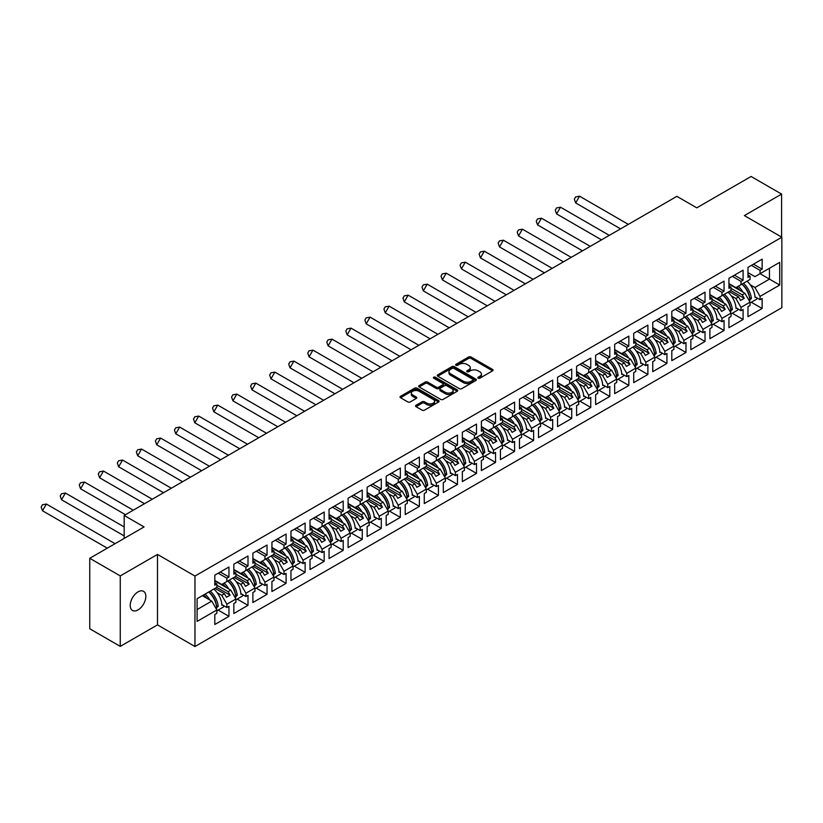 <?xml version="1.0" encoding="UTF-8"?>
<svg xmlns="http://www.w3.org/2000/svg" width="823" height="823" viewBox="0 0 823 823"><rect width="100%" height="100%" fill="white"/><g stroke="black" fill="none" stroke-linecap="round" stroke-linejoin="round"><path stroke-width="1.23" d="M478.184 378.189A1.183 0.689 0 0 0 479.86 378.189L492.596 370.834A1.697 0.977 0 0 0 493.09 370.144A1.697 0.977 0 0 0 492.596 369.455L471.034 356.997A1.697 0.977 0 0 0 468.637 356.997L455.901 364.352A1.183 0.689 0 0 0 457.578 365.319L459.224 364.373A5.422 3.127 0 0 1 466.898 364.373L468.688 365.402A5.422 3.127 0 0 1 470.283 367.624A5.422 3.127 0 0 1 468.688 369.836L467.042 370.782A1.183 0.689 0 0 0 468.719 371.749L470.365 370.803A5.422 3.127 0 0 1 478.04 370.803L479.84 371.842A5.422 3.127 0 0 1 481.424 374.054A5.422 3.127 0 0 1 479.84 376.265L478.184 377.222A1.183 0.689 0 0 0 478.184 378.189L478.184 377.222M138.017 609.915A11.049 6.378 120 0 0 145.239 600.183A11.049 6.378 120 0 0 143.541 591.326A11.049 6.378 120 0 0 138.017 591.881A11.049 6.378 120 0 0 130.806 601.613A11.049 6.378 120 0 0 132.493 610.46A11.049 6.378 120 0 0 138.017 609.915M781.603 237.075L781.603 194.094L751.09 176.472L696.772 207.828L676.876 196.347L124.17 515.445L124.17 538.417M120.261 646.384L157.491 624.894L157.491 554.424L120.261 575.915L120.261 646.384L89.748 628.772L89.748 558.292L144.066 526.936L124.17 515.445M120.261 575.915L89.748 558.292M416.037 405.286A1.697 0.977 0 0 0 415.543 405.976A1.697 0.977 0 0 0 416.037 406.665L422.086 410.163A1.697 0.977 0 0 0 424.483 410.163L438.618 401.994A1.697 0.977 0 0 0 439.112 401.305A1.697 0.977 0 0 0 438.618 400.616L417.055 388.168A1.697 0.977 0 0 0 414.658 388.168L400.523 396.326A1.697 0.977 0 0 0 400.019 397.015A1.697 0.977 0 0 0 400.523 397.715L407.827 401.933A1.697 0.977 0 0 0 410.224 401.933L416.273 398.435A1.697 0.977 0 0 0 416.767 397.746A1.697 0.977 0 0 0 416.273 397.056L412.652 394.958A4.537 2.613 0 0 1 411.325 393.106A4.537 2.613 0 0 1 414.123 390.688A4.537 2.613 0 0 1 419.061 391.264L433.258 399.453A4.537 2.613 0 0 1 434.585 401.305A4.537 2.613 0 0 1 431.787 403.723A4.537 2.613 0 0 1 426.849 403.157L424.483 401.789A1.697 0.977 0 0 0 422.086 401.789L416.037 405.286L416.037 406.665M157.491 554.424L194.969 576.059L781.85 237.219L781.85 307.689L194.969 646.528L194.969 576.059M781.603 194.094L744.373 215.585L781.85 237.219M459.347 388.651A1.697 0.977 0 0 0 461.744 388.651L475.879 380.483A1.697 0.977 0 0 0 476.373 379.794A1.697 0.977 0 0 0 475.879 379.105L454.317 366.647A1.697 0.977 0 0 0 451.92 366.647L437.785 374.815A1.697 0.977 0 0 0 437.28 375.504A1.697 0.977 0 0 0 437.785 376.193L459.347 388.651M434.122 378.446A1.183 0.689 0 0 1 435.326 378.611L457.228 391.254L443.113 399.402A1.697 0.977 0 0 1 440.716 399.402L419.154 386.954L425.203 383.487L425.203 382.078L419.154 385.576A1.697 0.977 0 0 0 418.65 386.265A1.697 0.977 0 0 0 419.154 386.954L419.154 385.576M425.203 383.487A1.697 0.977 0 0 1 427.6 383.487L427.6 382.078A1.697 0.977 0 0 0 425.203 382.078M427.6 382.078L436.344 387.129A1.697 0.977 0 0 0 438.741 387.129L442.753 384.814A1.697 0.977 0 0 0 443.247 384.115A1.697 0.977 0 0 0 442.753 383.425L433.649 378.169A1.183 0.689 0 0 1 435.326 377.201L457.249 389.855A1.697 0.977 0 0 1 457.742 390.555A1.697 0.977 0 0 1 457.249 391.244L457.249 389.855M228.105 580.812L230.121 579.649M216.871 585.184L228.105 591.665L230.79 590.112L214.803 580.884M247.147 569.814L249.163 568.652M235.913 574.187L247.147 580.668L249.832 579.125L233.845 569.886M266.189 558.827L268.205 557.665M254.955 563.189L266.189 569.681L268.874 568.127L252.887 558.899M285.231 547.83L287.248 546.667M273.997 552.202L285.231 558.683L287.916 557.13L271.929 547.902M304.273 536.833L306.29 535.67M293.039 541.205L304.273 547.686L306.958 546.143L290.972 536.905M323.316 525.846L325.332 524.683M312.082 530.207L323.316 536.699L326.001 535.145L310.014 525.918M342.358 514.848L344.374 513.686M331.124 519.22L342.358 525.702L345.043 524.148L329.056 514.92M361.4 503.851L363.416 502.688M350.166 508.223L361.4 514.704L364.085 513.161L348.098 503.923M380.442 492.864L382.458 491.701M369.208 497.226L380.442 503.717L383.127 502.164L367.14 492.936M399.484 481.866L401.501 480.704M388.25 486.239L399.484 492.72L402.169 491.166L386.182 481.939M418.526 470.869L420.543 469.707M407.292 475.241L418.526 481.722L421.211 480.179L405.225 470.941M437.569 459.882L439.585 458.72M426.335 464.254L437.569 470.735L440.254 469.182L424.267 459.954M456.611 448.885L458.627 447.722M445.377 453.257L456.611 459.738L459.296 458.185L443.309 448.957M475.653 437.887L477.669 436.725M464.419 442.26L475.653 448.741L478.338 447.198L462.351 437.959M494.695 426.9L496.711 425.738M483.461 431.273L494.695 437.754L497.38 436.2L481.393 426.972M513.737 415.903L515.754 414.741M502.503 420.275L513.737 426.756L516.422 425.203L500.435 415.975M532.779 404.906L534.796 403.743M521.545 409.278L532.779 415.759L535.464 414.216L519.478 404.978M551.822 393.919L553.838 392.756M540.588 398.291L551.822 404.772L554.507 403.219L538.509 393.991M570.864 382.921L572.88 381.759M559.63 387.294L570.864 393.775L573.549 392.221L557.552 382.993M589.906 371.934L591.922 370.762M578.672 376.296L589.906 382.777L592.591 381.234L576.594 371.996M608.948 360.937L610.964 359.774M597.714 365.309L608.948 371.79L611.633 370.237L595.636 361.009M627.99 349.94L630.006 348.777M616.756 354.312L627.99 360.793L630.675 359.24L614.678 350.012M647.032 338.953L649.049 337.78M635.798 343.314L647.032 349.806L649.717 348.252L633.72 339.014M666.074 327.955L668.091 326.793M654.841 332.327L666.074 338.809L668.76 337.255L652.762 328.027M685.117 316.958L687.133 315.795M673.883 321.33L685.117 327.811L687.802 326.258L671.805 317.03M704.159 305.971L706.175 304.808M692.925 310.333L704.159 316.824L706.844 315.271L690.847 306.033M723.201 294.973L725.207 293.811M711.967 299.346L723.201 305.827L725.886 304.273L709.889 295.046M742.243 283.976L744.249 282.814M731.009 288.348L742.243 294.829L744.928 293.276L728.931 284.048M725.886 304.273L731.009 313.151L721.977 318.367L716.854 309.489L719.539 307.936L710.136 302.514M713.232 324.241L724.055 330.496L724.055 320.486L721.977 321.68L721.977 318.367M724.055 330.496L709.889 338.665L709.889 328.655L711.967 327.461L711.967 324.149L702.935 329.365L697.811 320.486L700.496 318.933L691.094 313.512M694.19 335.239L705.013 341.483L705.013 331.474L702.935 332.677L702.935 329.365M705.013 341.483L690.847 349.662L690.847 339.652L692.925 338.459L692.925 335.146L683.892 340.362L678.769 331.474L681.454 329.93L672.052 324.499M675.148 346.236L685.971 352.481L685.971 342.471L683.892 343.675L683.892 340.362M685.971 352.481L671.805 360.649L671.805 350.649L673.883 349.446L673.883 346.133L664.85 351.349L659.727 342.471L662.412 340.917L653.009 335.496M656.106 357.223L666.928 363.478L666.928 353.468L664.85 354.662L664.85 351.349M666.928 363.478L652.762 371.646L652.762 361.636L654.841 360.443L654.841 357.131L645.808 362.346L640.685 353.468L643.37 351.915L633.967 346.493M637.064 368.22L647.886 374.465L647.886 364.455L645.808 365.659L645.808 362.346M647.886 374.465L633.72 382.644L633.72 372.634L635.798 371.44L635.798 368.128L626.766 373.344L621.643 364.455L624.328 362.912L614.925 357.48M618.022 379.218L628.844 385.462L628.844 375.453L626.766 376.656L626.766 373.344M628.844 385.462L614.678 393.631L614.678 383.631L616.756 382.428L616.756 379.115L607.724 384.331L602.601 375.453L605.286 373.899L595.883 368.478M598.979 390.205L609.802 396.449L609.802 386.45L607.724 387.643L607.724 384.331M609.802 396.449L595.636 404.628L595.636 394.618L597.714 393.425L597.714 390.112L588.682 395.328L583.558 386.45L586.243 384.897L576.841 379.465M579.937 401.202L590.76 407.447L590.76 397.437L588.682 398.641L588.682 395.328M590.76 407.447L576.594 415.625L576.594 405.616L578.672 404.422L578.672 401.11L569.639 406.325L564.516 397.437L567.201 395.894L557.799 390.462M560.895 412.2L571.718 418.444L571.718 408.434L569.639 409.628L569.639 406.325M571.718 418.444L557.552 426.612L557.552 416.613L559.63 415.409L559.63 412.097L550.597 417.312L545.474 408.434L548.159 406.881L538.756 401.459M541.853 423.187L552.675 429.431L552.675 419.432L550.597 420.625L550.597 417.312M552.675 429.431L538.509 437.61L538.509 427.6L540.588 426.407L540.588 423.094L531.555 428.31L526.432 419.432L529.117 417.878L519.714 412.446M522.811 434.184L533.633 440.428L533.633 430.419L531.555 431.622L531.555 428.31M533.633 440.428L519.478 448.607L519.478 438.597L521.545 437.404L521.545 434.091L512.513 439.297L507.39 430.419L510.075 428.876L500.672 423.444M503.769 445.181L514.591 451.426L514.591 441.416L512.513 442.609L512.513 439.297M514.591 451.426L500.435 459.594L500.435 449.595L502.503 448.391L502.503 445.078L493.471 450.294L488.348 441.416L491.033 439.863L481.63 434.441M484.726 456.168L495.549 462.413L495.549 452.413L493.471 453.607L493.471 450.294M495.549 462.413L481.393 470.591L481.393 460.582L483.461 459.388L483.461 456.076L474.429 461.291L469.305 452.413L471.991 450.86L462.588 445.428M465.684 467.166L476.507 473.41L476.507 463.4L474.429 464.604L474.429 461.291M476.507 473.41L462.351 481.589L462.351 471.579L464.419 470.386L464.419 467.073L455.386 472.279L450.263 463.4L452.948 461.857L443.546 456.426M446.642 478.163L457.465 484.408L457.465 474.398L455.386 475.591L455.386 472.279M457.465 484.408L443.309 492.576L443.309 482.576L445.377 481.373L445.377 478.06L436.344 483.276L431.221 474.398L433.906 472.844L424.503 467.423M427.6 489.15L438.422 495.395L438.422 485.395L436.344 486.588L436.344 483.276M438.422 495.395L424.267 503.573L424.267 493.563L426.335 492.37L426.335 489.057L417.302 494.273L412.179 485.395L414.864 483.842L405.461 478.41M408.558 500.147L419.38 506.392L419.38 496.382L417.302 497.586L417.302 494.273M419.38 506.392L405.225 514.57L405.225 504.561L407.292 503.357L407.292 500.055L398.26 505.26L393.137 496.382L395.822 494.839L386.419 489.407M389.516 511.145L400.338 517.389L400.338 507.38L398.26 508.573L398.26 505.26M400.338 517.389L386.182 525.558L386.182 515.558L388.25 514.354L388.25 511.042L379.218 516.258L374.095 507.38L376.78 505.826L367.377 500.405M370.473 522.132L381.296 528.376L381.296 518.377L379.218 519.57L379.218 516.258M381.296 528.376L367.14 536.555L367.14 526.545L369.208 525.352L369.208 522.039L360.176 527.255L355.052 518.377L357.738 516.823L348.335 511.392M351.431 533.129L362.254 539.374L362.254 529.364L360.176 530.568L360.176 527.255M362.254 539.374L348.098 547.552L348.098 537.542L350.166 536.339L350.166 533.026L341.134 538.242L336.01 529.364L338.695 527.821L329.293 522.389M332.389 544.116L343.212 550.371L343.212 540.361L341.134 541.555L341.134 538.242M343.212 550.371L329.056 558.539L329.056 548.54L331.124 547.336L331.124 544.024L322.091 549.239L316.968 540.361L319.653 538.808L310.25 533.386M313.347 555.114L324.169 561.358L324.169 551.359L322.091 552.552L322.091 549.239M324.169 561.358L310.014 569.537L310.014 559.527L312.082 558.333L312.082 555.021L303.049 560.237L297.926 551.359L300.611 549.805L291.208 544.373M294.305 566.111L305.127 572.355L305.127 562.346L303.049 563.549L303.049 560.237M305.127 572.355L290.972 580.534L290.972 570.524L293.039 569.321L293.039 566.008L284.007 571.224L278.884 562.346L281.569 560.802L272.166 555.371M275.263 577.098L286.085 583.353L286.085 573.343L284.007 574.536L284.007 571.224M286.085 583.353L271.929 591.521L271.929 581.522L273.997 580.318L273.997 577.005L264.965 582.221L259.842 573.343L262.527 571.79L253.124 566.368M256.22 588.095L267.043 594.34L267.043 584.34L264.965 585.534L264.965 582.221M267.043 594.34L252.887 602.518L252.887 592.509L254.955 591.315L254.955 588.003L245.923 593.218L240.8 584.34L243.485 582.787L234.082 577.355M237.178 599.093L248.001 605.337L248.001 595.327L245.923 596.531L245.923 593.218M248.001 605.337L233.845 613.516L233.845 603.506L235.913 602.302L235.913 598.99L226.881 604.205L221.757 595.327L224.442 593.784L215.04 588.352M218.136 610.08L228.959 616.334L228.959 606.325L226.881 607.518L226.881 604.205M228.959 616.334L214.803 624.503L214.803 614.503L216.871 613.3L216.871 609.987L197.098 621.406L197.098 598.712L216.871 587.293L216.871 583.98L214.803 585.184L214.803 575.174L228.959 566.996L228.959 577.005L226.881 578.209L226.881 581.522L235.913 576.306L235.913 572.993L233.845 574.187L233.845 564.177L248.001 556.009L248.001 566.008L245.923 567.212L245.923 570.524L254.955 565.308L254.955 561.996L252.887 563.189L252.887 553.19L267.043 545.011L267.043 555.021L264.965 556.214L264.965 559.527L273.997 554.311L273.997 550.999L271.929 552.202L271.929 542.192L286.085 534.014L286.085 544.024L284.007 545.227L284.007 548.54L293.039 543.324L293.039 540.011L290.972 541.205L290.972 531.195L305.127 523.027L305.127 533.026L303.049 534.23L303.049 537.542L312.082 532.327L312.082 529.014L310.014 530.207L310.014 520.208L324.169 512.029L324.169 522.039L322.091 523.233L322.091 526.545L331.124 521.329L331.124 518.017L329.056 519.22L329.056 509.211L343.212 501.032L343.212 511.042L341.134 512.245L341.134 515.558L350.166 510.342L350.166 507.03L348.098 508.223L348.098 498.213L362.254 490.045L362.254 500.045L360.176 501.248L360.176 504.561L369.208 499.345L369.208 496.032L367.14 497.226L367.14 487.226L381.296 479.048L381.296 489.057L379.218 490.251L379.218 493.563L388.25 488.348L388.25 485.035L386.182 486.239L386.182 476.229L400.338 468.05L400.338 478.06L398.26 479.264L398.26 482.576L407.292 477.361L407.292 474.048L405.225 475.241L405.225 465.232L419.38 457.063L419.38 467.073L417.302 468.266L417.302 471.579L426.335 466.363L426.335 463.051L424.267 464.244L424.267 454.245L438.422 446.066L438.422 456.076L436.344 457.269L436.344 460.582L445.377 455.366L445.377 452.053L443.309 453.257L443.309 443.247L457.465 435.069L457.465 445.078L455.386 446.282L455.386 449.595L464.419 444.379L464.419 441.066L462.351 442.26L462.351 432.25L476.507 424.082L476.507 434.091L474.429 435.285L474.429 438.597L483.461 433.382L483.461 430.069L481.393 431.273L481.393 421.263L495.549 413.084L495.549 423.094L493.471 424.287L493.471 427.6L502.503 422.384L502.503 419.072L500.435 420.275L500.435 410.266L514.591 402.087L514.591 412.097L512.513 413.3L512.513 416.613L521.545 411.397L521.545 408.085L519.478 409.278L519.478 399.268L533.633 391.1L533.633 401.11L531.555 402.303L531.555 405.616L540.588 400.4L540.588 397.087L538.509 398.291L538.509 388.281L552.675 380.103L552.675 390.112L550.597 391.306L550.597 394.618L559.63 389.402L559.63 386.09L557.552 387.294L557.552 377.284L571.718 369.105L571.718 379.115L569.639 380.319L569.639 383.631L578.672 378.415L578.672 375.103L576.594 376.296L576.594 366.286L590.76 358.118L590.76 368.128L588.682 369.321L588.682 372.634L597.714 367.418L597.714 364.105L595.636 365.309L595.636 355.299L609.802 347.121L609.802 357.131L607.724 358.324L607.724 361.636L616.756 356.421L616.756 353.108L614.678 354.312L614.678 344.302L628.844 336.123L628.844 346.133L626.766 347.337L626.766 350.649L635.798 345.434L635.798 342.121L633.72 343.314L633.72 333.305L647.886 325.136L647.886 335.146L645.808 336.34L645.808 339.652L654.841 334.436L654.841 331.124L652.762 332.327L652.762 322.318L666.928 314.139L666.928 324.149L664.85 325.342L664.85 328.655L673.883 323.439L673.883 320.126L671.805 321.33L671.805 311.32L685.971 303.152L685.971 313.151L683.892 314.355L683.892 317.668L692.925 312.452L692.925 309.139L690.847 310.333L690.847 300.323L705.013 292.155L705.013 302.164L702.935 303.358L702.935 306.67L711.967 301.455L711.967 298.142L709.889 299.346L709.889 289.336L724.055 281.157L724.055 291.167L721.977 292.36L721.977 295.673L731.009 290.457L731.009 287.145L728.931 288.348L728.931 278.339L743.097 270.17L743.097 280.17L741.019 281.373L741.019 284.686L750.051 279.47L750.051 276.158L747.973 277.351L747.973 267.352L762.139 259.173L762.139 269.183L760.061 270.376L760.061 273.689L779.71 262.342L779.71 285.036L760.061 296.383L754.938 287.505L769.464 279.12L769.464 268.267L779.71 262.342M751.317 302.257L762.139 308.502L762.139 298.492L760.061 299.695L760.061 296.383M762.139 308.502L747.973 316.68L747.973 306.67L750.051 305.477L750.051 302.164L741.019 307.38L735.896 298.492L738.581 296.949L729.178 291.517M732.275 313.254L743.097 319.499L743.097 309.489L741.019 310.693L741.019 307.38M743.097 319.499L728.931 327.677L728.931 317.668L731.009 316.464L731.009 313.151M226.881 581.522L221.757 584.474L214.803 580.462M217.138 592.663L221.757 595.327M224.442 593.784L226.459 597.272L230.121 595.152L228.105 591.665M230.79 590.112L235.913 598.99M245.923 570.524L240.8 573.487L233.845 569.465M236.18 581.676L240.8 584.34M243.485 582.787L245.501 586.274L249.163 584.155L247.147 580.668M249.832 579.125L254.955 588.003M264.965 559.527L259.842 562.49L252.887 558.467M255.223 570.678L259.842 573.343M262.527 571.79L264.543 575.277L268.205 573.168L266.189 569.681M268.874 568.127L273.997 577.005M284.007 548.54L278.884 551.492L271.929 547.48M274.265 559.681L278.884 562.346M281.569 560.802L283.585 564.29L287.248 562.171L285.231 558.683M287.916 557.13L293.039 566.008M303.049 537.542L297.926 540.505L290.972 536.483M293.307 548.694L297.926 551.359M300.611 549.805L302.627 553.293L306.29 551.173L304.273 547.686M306.958 546.143L312.082 555.021M322.091 526.545L316.968 529.508L310.014 525.486M312.349 537.697L316.968 540.361M319.653 538.808L321.67 542.295L325.332 540.186L323.316 536.699M326.001 535.145L331.124 544.024M341.134 515.558L336.01 518.511L329.056 514.498M331.391 526.699L336.01 529.364M338.695 527.821L340.712 531.308L344.374 529.189L342.358 525.702M345.043 524.148L350.166 533.026M360.176 504.561L355.052 507.524L348.098 503.501M350.433 515.712L355.052 518.377M357.738 516.823L359.754 520.311L363.416 518.192L361.4 514.704M364.085 513.161L369.208 522.039M379.218 493.563L374.095 496.526L367.14 492.514M369.476 504.715L374.095 507.38M376.78 505.826L378.796 509.314L382.458 507.205L380.442 503.717M383.127 502.164L388.25 511.042M398.26 482.576L393.137 485.529L386.182 481.517M388.518 493.718L393.137 496.382M395.822 494.839L397.838 498.327L401.501 496.207L399.484 492.72M402.169 491.166L407.292 500.055M417.302 471.579L412.179 474.542L405.225 470.519M407.56 482.731L412.179 485.395M414.864 483.842L416.88 487.329L420.543 485.22L418.526 481.722M421.211 480.179L426.335 489.057M436.344 460.582L431.221 463.544L424.267 459.532M426.602 471.733L431.221 474.398M433.906 472.844L435.923 476.332L439.585 474.223L437.569 470.735M440.254 469.182L445.377 478.06M455.386 449.595L450.263 452.547L443.309 448.535M445.644 460.736L450.263 463.4M452.948 461.857L454.965 465.345L458.627 463.226L456.611 459.738M459.296 458.185L464.419 467.073M474.429 438.597L469.305 441.56L462.351 437.538M464.686 449.749L469.305 452.413M471.991 450.86L474.007 454.347L477.669 452.239L475.653 448.741M478.338 447.198L483.461 456.076M493.471 427.6L488.348 430.563L481.393 426.551M483.729 438.752L488.348 441.416M491.033 439.863L493.049 443.35L496.711 441.241L494.695 437.754M497.38 436.2L502.503 445.078M512.513 416.613L507.39 419.565L500.435 415.553M502.771 427.754L507.39 430.419M510.075 428.876L512.091 432.363L515.754 430.244L513.737 426.756M516.422 425.203L521.545 434.091M531.555 405.616L526.432 408.578L519.478 404.556M521.813 416.767L526.432 419.432M529.117 417.878L531.133 421.366L534.796 419.257L532.779 415.759M535.464 414.216L540.588 423.094M550.597 394.618L545.474 397.581L538.509 393.569M540.855 405.77L545.474 408.434M548.159 406.881L550.175 410.368L553.838 408.259L551.822 404.772M554.507 403.219L559.63 412.097M569.639 383.631L564.516 386.584L557.552 382.572M559.897 394.773L564.516 397.437M567.201 395.894L569.218 399.381L572.88 397.262L570.864 393.775M573.549 392.221L578.672 401.11M588.682 372.634L583.558 375.597L576.594 371.574M578.939 383.785L583.558 386.45M586.243 384.897L588.26 388.384L591.922 386.275L589.906 382.777M592.591 381.234L597.714 390.112M607.724 361.636L602.601 364.599L595.636 360.587M597.982 372.788L602.601 375.453M605.286 373.899L607.302 377.387L610.964 375.278L608.948 371.79M611.633 370.237L616.756 379.115M626.766 350.649L621.643 353.602L614.678 349.59M617.024 361.791L621.643 364.455M624.328 362.912L626.344 366.4L630.006 364.28L627.99 360.793M630.675 359.24L635.798 368.128M645.808 339.652L640.685 342.615L633.72 338.592M636.066 350.804L640.685 353.468M643.37 351.915L645.386 355.402L649.049 353.293L647.032 349.806M649.717 348.252L654.841 357.131M664.85 328.655L659.727 331.618L652.762 327.605M655.108 339.806L659.727 342.471M662.412 340.917L664.428 344.405L668.091 342.296L666.074 338.809M668.76 337.255L673.883 346.133M683.892 317.668L678.769 320.62L671.805 316.608M674.15 328.809L678.769 331.474M681.454 329.93L683.471 333.418L687.133 331.299L685.117 327.811M687.802 326.258L692.925 335.146M702.935 306.67L697.811 309.633L690.847 305.611M693.192 317.822L697.811 320.486M700.496 318.933L702.513 322.421L706.175 320.312L704.159 316.824M706.844 315.271L711.967 324.149M721.977 295.673L716.854 298.636L709.889 294.624M712.234 306.825L716.854 309.489M719.539 307.936L721.555 311.423L725.207 309.314L723.201 305.827M741.019 284.686L735.896 287.639L728.931 283.626M731.277 295.827L735.896 298.492M738.581 296.949L740.597 300.436L744.249 298.317L742.243 294.829M744.928 293.276L750.051 302.164M779.71 285.036L760.061 273.689L754.938 276.651L747.973 272.629M750.319 284.84L754.938 287.505M157.491 624.894L194.969 646.528M197.098 609.565L211.748 601.109L202.345 595.677M211.748 601.109L216.871 609.987M747.973 274.954L750.051 276.158M753.467 264.173L762.139 269.183M751.399 265.376L760.061 270.376M755.01 296.784L760.061 299.695M728.931 285.951L731.009 287.145M734.425 275.17L743.097 280.17M732.357 276.363L741.019 281.373M735.968 307.771L741.019 310.693M214.803 582.787L216.871 583.98M220.297 572.006L228.959 577.005M218.218 573.199L226.881 578.209M221.84 604.607L226.881 607.518M233.845 571.79L235.913 572.993M239.339 561.008L248.001 566.008M237.261 562.212L245.923 567.212M240.882 593.609L245.923 596.531M252.887 560.802L254.955 561.996M258.381 550.011L267.043 555.021M256.303 551.215L264.965 556.214M259.924 582.622L264.965 585.534M271.929 549.805L273.997 550.999M277.423 539.024L286.085 544.024M275.345 540.217L284.007 545.227M278.966 571.625L284.007 574.536M290.972 538.808L293.039 540.011M296.465 528.027L305.127 533.026M294.387 529.23L303.049 534.23M298.008 560.628L303.049 563.549M310.014 527.821L312.082 529.014M315.507 517.029L324.169 522.039M313.429 518.233L322.091 523.233M317.05 549.641L322.091 552.552M329.056 516.823L331.124 518.017M334.55 506.042L343.212 511.042M332.471 507.235L341.134 512.245M336.093 538.643L341.134 541.555M348.098 505.826L350.166 507.03M353.592 495.045L362.254 500.045M351.514 496.248L360.176 501.248M355.135 527.646L360.176 530.568M367.14 494.839L369.208 496.032M372.634 484.047L381.296 489.057M370.556 485.251L379.218 490.251M374.177 516.659L379.218 519.57M386.182 483.842L388.25 485.035M391.676 473.06L400.338 478.06M389.598 474.254L398.26 479.264M393.209 505.661L398.26 508.573M405.225 472.844L407.292 474.048M410.708 462.063L419.38 467.073M408.64 463.267L417.302 468.266M412.251 494.664L417.302 497.586M424.267 461.857L426.335 463.051M429.75 451.066L438.422 456.076M427.682 452.269L436.344 457.269M431.293 483.677L436.344 486.588M443.309 450.86L445.377 452.053M448.792 440.079L457.465 445.078M446.724 441.272L455.386 446.282M450.335 472.68L455.386 475.591M462.351 439.863L464.419 441.066M467.834 429.081L476.507 434.091M465.767 430.285L474.429 435.285M469.377 461.682L474.429 464.604M481.393 428.876L483.461 430.069M486.877 418.084L495.549 423.094M484.809 419.288L493.471 424.287M488.42 450.695L493.471 453.607M500.435 417.878L502.503 419.072M505.919 407.097L514.591 412.097M503.851 408.29L512.513 413.3M507.462 439.698L512.513 442.609M519.478 406.881L521.545 408.085M524.961 396.1L533.633 401.11M522.893 397.303L531.555 402.303M526.504 428.701L531.555 431.622M538.509 395.894L540.588 397.087M544.003 385.113L552.675 390.112M541.935 386.306L550.597 391.306M545.546 417.714L550.597 420.625M557.552 384.897L559.63 386.09M563.045 374.115L571.718 379.115M560.977 375.309L569.639 380.319M564.588 406.716L569.639 409.628M576.594 373.899L578.672 375.103M582.087 363.118L590.76 368.128M580.02 364.322L588.682 369.321M583.63 395.719L588.682 398.641M595.636 362.912L597.714 364.105M601.129 352.131L609.802 357.131M599.062 353.324L607.724 358.324M602.673 384.732L607.724 387.643M614.678 351.915L616.756 353.108M620.172 341.134L628.844 346.133M618.104 342.327L626.766 347.337M621.715 373.735L626.766 376.656M633.72 340.917L635.798 342.121M639.214 330.136L647.886 335.146M637.146 331.34L645.808 336.34M640.757 362.748L645.808 365.659M652.762 329.93L654.841 331.124M658.256 319.149L666.928 324.149M656.188 320.342L664.85 325.342M659.799 351.75L664.85 354.662M671.805 318.933L673.883 320.126M677.298 308.152L685.971 313.151M675.23 309.345L683.892 314.355M678.841 340.753L683.892 343.675M690.847 307.936L692.925 309.139M696.34 297.154L705.013 302.164M694.273 298.358L702.935 303.358M697.883 329.766L702.935 332.677M709.889 296.949L711.967 298.142M715.382 286.167L724.055 291.167M713.315 287.361L721.977 292.36M716.926 318.768L721.977 321.68M730.824 290.57L744.249 298.317M711.782 301.557L725.207 309.314M692.74 312.555L706.175 320.312M673.698 323.552L687.133 331.299M654.655 334.539L668.091 342.296M635.613 345.537L649.049 353.293M616.571 356.534L630.006 364.28M597.529 367.521L610.964 375.278M578.487 378.518L591.922 386.275M559.445 389.516L572.88 397.262M540.402 400.503L553.838 408.259M521.36 411.5L534.796 419.257M502.318 422.497L515.754 430.244M483.276 433.484L496.711 441.241M464.234 444.482L477.669 452.239M445.192 455.479L458.627 463.226M426.149 466.466L439.585 474.223M407.107 477.463L420.543 485.22M388.065 488.461L401.501 496.207M369.023 499.448L382.458 507.205M349.981 510.445L363.416 518.192M330.949 521.443L344.374 529.189M311.907 532.43L325.332 540.186M292.865 543.427L306.29 551.173M273.822 554.424L287.248 562.171M254.78 565.411L268.205 573.168M235.738 576.409L249.163 584.155M216.696 587.406L230.121 595.152M478.667 378.354L479.84 377.675A5.422 3.127 0 0 0 481.424 375.463L481.424 374.054M470.283 367.624L470.283 369.033A5.422 3.127 0 0 1 468.688 371.245L467.515 371.924M492.576 370.854L471.034 358.406A1.697 0.977 0 0 0 468.637 358.406L456.374 365.484M475.859 380.504L454.317 368.056A1.697 0.977 0 0 0 451.92 368.056L437.805 376.214L437.785 374.815M472.886 380.277A1.183 0.689 0 0 0 472.886 379.31L453.957 368.385A1.183 0.689 0 0 0 452.28 368.385L450.541 369.383A5.422 3.127 0 0 0 448.957 371.595A5.422 3.127 0 0 0 450.541 373.807L463.483 381.286A5.422 3.127 0 0 0 471.147 381.286L472.886 380.277L472.886 381.687A1.183 0.689 0 0 0 473.235 381.203L473.235 379.794M448.957 371.595L448.957 373.004A5.422 3.127 0 0 0 450.541 375.216L450.541 373.807M472.886 381.687L471.147 382.695A5.422 3.127 0 0 1 463.483 382.695L450.541 375.216M427.6 383.487L436.344 388.538A1.697 0.977 0 0 0 438.741 388.538L442.753 386.224A1.697 0.977 0 0 0 443.247 385.524L443.247 384.115M445.418 392.365A4.537 2.613 0 0 0 450.356 392.931A4.537 2.613 0 0 0 453.154 390.514A4.537 2.613 0 0 0 451.827 388.662L446.827 385.781A1.697 0.977 0 0 0 444.43 385.781L440.418 388.096A1.697 0.977 0 0 0 439.924 388.785A1.697 0.977 0 0 0 440.418 389.474L445.418 392.365L445.418 393.775A4.537 2.613 0 0 0 450.356 394.34A4.537 2.613 0 0 0 453.154 391.923L453.154 390.514M439.924 388.785L439.924 390.195A1.697 0.977 0 0 0 440.418 390.884L440.418 389.474M445.418 393.775L440.418 390.884M434.585 401.305L434.585 402.714A4.537 2.613 0 0 1 431.787 405.132A4.537 2.613 0 0 1 426.849 404.566L424.483 403.198A1.697 0.977 0 0 0 422.086 403.198L416.057 406.685M411.325 393.106L411.325 394.515A4.537 2.613 0 0 0 412.652 396.367L412.652 394.958M416.253 398.445L412.652 396.367M438.597 402.015L417.055 389.577A1.697 0.977 0 0 0 414.658 389.577L400.544 397.725L400.523 396.326M579.546 196.203L575.668 202.931L574.331 199.176L575.627 196.934L579.546 196.203L628.33 224.37M575.668 202.931L620.563 228.856M738.262 286.281A15.359 8.868 60 0 1 743.015 292.175M740.042 290.457A12.777 7.376 -120 0 0 736.708 287.165M731.431 285.067L730.618 285.015M747.047 281.199A15.359 8.868 60 0 1 755.051 297.504L755.658 297.154M749.568 297.792L749.558 297.648A12.777 7.376 -120 0 0 741.904 284.172A15.359 8.868 -120 0 1 749.804 299.551L751.399 298.636A15.359 8.868 -120 0 0 743.447 283.287M750.092 300.097L749.804 299.551M756.851 297.844A15.359 8.868 60 0 1 756.687 299.161L750.051 302.987M560.504 207.201L556.626 213.929L555.288 210.163L556.585 207.921L560.504 207.201L609.287 235.368M556.626 213.929L601.52 239.853M719.22 297.268A15.359 8.868 60 0 1 723.973 303.173M720.999 301.455A12.777 7.376 -120 0 0 717.666 298.163M712.389 296.064L711.576 296.013M728.005 292.196A15.359 8.868 60 0 1 736.009 308.502L736.616 308.152M730.526 308.79L730.515 308.646A12.777 7.376 -120 0 0 722.861 295.169M724.405 294.274A15.359 8.868 -120 0 1 732.357 309.633L730.762 310.549A15.359 8.868 -120 0 0 722.82 295.19M731.05 311.094L730.762 310.549M737.809 308.841A15.359 8.868 60 0 1 737.645 310.148L731.009 313.985M541.462 218.198L537.584 224.926L536.246 221.161L537.542 218.918L541.462 218.198L590.245 246.355M537.584 224.926L582.478 250.84M700.178 308.265A15.359 8.868 60 0 1 704.93 314.17M701.957 312.452A12.777 7.376 -120 0 0 698.624 309.16M693.347 307.051L692.534 307.01M708.963 303.193A15.359 8.868 60 0 1 716.967 319.499L717.574 319.139M711.484 319.787L711.473 319.633A12.777 7.376 -120 0 0 703.819 306.166M705.362 305.271A15.359 8.868 -120 0 1 713.315 320.631L711.72 321.546A15.359 8.868 -120 0 0 703.778 306.187M712.008 322.091L711.72 321.546M718.767 319.828A15.359 8.868 60 0 1 718.602 321.145L711.967 324.972M522.42 229.185L518.541 235.913L517.204 232.158L518.5 229.915L522.42 229.185L571.203 257.352M518.541 235.913L563.436 261.837M681.135 319.262A15.359 8.868 60 0 1 685.888 325.157M682.915 323.439A12.777 7.376 -120 0 0 679.582 320.147M674.304 318.048L673.492 317.997M689.921 314.18A15.359 8.868 60 0 1 697.925 330.486L698.532 330.136M692.441 330.774L692.431 330.63A12.777 7.376 -120 0 0 684.777 317.153M686.32 316.269A15.359 8.868 -120 0 1 694.273 331.618L692.678 332.533A15.359 8.868 -120 0 0 684.736 317.184M692.966 333.078L692.678 332.533M699.725 330.825A15.359 8.868 60 0 1 699.56 332.142L692.925 335.969M503.378 240.182L499.499 246.91L498.162 243.145L499.458 240.902L503.378 240.182L552.161 268.349M499.499 246.91L544.394 272.835M662.093 330.249A15.359 8.868 60 0 1 666.846 336.154M663.873 334.436A12.777 7.376 -120 0 0 660.54 331.144M655.262 329.046L654.45 328.994M670.879 325.178A15.359 8.868 60 0 1 678.882 341.483L679.489 341.134M673.399 341.771L673.389 341.627A12.777 7.376 -120 0 0 665.735 328.151M667.278 327.256A15.359 8.868 -120 0 1 675.23 342.615L673.636 343.53A15.359 8.868 -120 0 0 665.694 328.171M673.924 344.076L673.636 343.53M680.683 341.823A15.359 8.868 60 0 1 680.518 343.129L673.883 346.967M484.336 251.18L480.457 257.908L479.12 254.142L480.416 251.9L484.336 251.18L533.119 279.336M480.457 257.908L525.352 283.822M643.051 341.247A15.359 8.868 60 0 1 647.804 347.152M644.831 345.434A12.777 7.376 -120 0 0 641.498 342.142M636.22 340.033L635.407 339.992M651.837 336.175A15.359 8.868 60 0 1 659.84 352.47L660.447 352.121M654.357 352.769L654.347 352.614A12.777 7.376 -120 0 0 646.693 339.148M648.236 338.253A15.359 8.868 -120 0 1 656.188 353.612L654.594 354.528A15.359 8.868 -120 0 0 646.652 339.169M654.882 355.073L654.594 354.528M661.641 352.81A15.359 8.868 60 0 1 661.476 354.127L654.841 357.954M465.293 262.167L461.415 268.895L460.078 265.14L461.374 262.897L465.293 262.167L514.077 290.334M461.415 268.895L506.31 294.819M624.009 352.244A15.359 8.868 60 0 1 628.762 358.139M625.789 356.421A12.777 7.376 -120 0 0 622.455 353.129M617.178 351.03L616.365 350.979M632.794 347.162A15.359 8.868 60 0 1 640.798 363.468L641.405 363.118M635.315 363.756L635.305 363.612A12.777 7.376 -120 0 0 627.651 350.135M629.194 349.25A15.359 8.868 -120 0 1 637.146 364.599L635.551 365.515A15.359 8.868 -120 0 0 627.61 350.166M635.84 366.06L635.551 365.515M642.598 363.807A15.359 8.868 60 0 1 642.434 365.124L635.798 368.951M446.251 273.164L442.373 279.892L441.035 276.127L442.332 273.884L446.251 273.164L495.035 301.331M442.373 279.892L487.267 305.817M604.967 363.231A15.359 8.868 60 0 1 609.72 369.136M606.746 367.418A12.777 7.376 -120 0 0 603.424 364.126M598.136 362.027L597.323 361.976M613.752 358.159A15.359 8.868 60 0 1 621.756 374.465L622.363 374.115M616.273 374.753L616.262 374.609A12.777 7.376 -120 0 0 608.609 361.132M610.152 360.237A15.359 8.868 -120 0 1 618.104 375.597L616.509 376.512A15.359 8.868 -120 0 0 608.567 361.153M616.797 377.057L616.509 376.512M623.556 374.804A15.359 8.868 60 0 1 623.392 376.111L616.756 379.948M427.209 284.161L423.331 290.889L421.993 287.124L423.289 284.881L427.209 284.161L475.992 312.318M423.331 290.889L468.225 316.804M585.925 374.228A15.359 8.868 60 0 1 590.677 380.133M587.704 378.415A12.777 7.376 -120 0 0 584.381 375.123M579.094 373.014L578.281 372.973M594.71 369.157A15.359 8.868 60 0 1 602.714 385.452L603.321 385.102M597.231 385.74L597.22 385.596A12.777 7.376 -120 0 0 589.566 372.13M591.109 371.235A15.359 8.868 -120 0 1 599.062 386.594L597.467 387.51A15.359 8.868 -120 0 0 589.525 372.15M597.755 388.045L597.467 387.51M604.514 385.792A15.359 8.868 60 0 1 604.349 387.108L597.714 390.935M408.167 295.148L404.288 301.876L402.951 298.111L404.247 295.879L408.167 295.148L456.95 323.316M404.288 301.876L449.183 327.801M566.882 385.226A15.359 8.868 60 0 1 571.635 391.12M568.662 389.402A12.777 7.376 -120 0 0 565.339 386.11M560.052 384.012L559.239 383.96M575.668 380.144A15.359 8.868 60 0 1 583.672 396.449L584.279 396.1M578.188 396.737L578.178 396.593A12.777 7.376 -120 0 0 570.524 383.117M572.067 382.232A15.359 8.868 -120 0 1 580.02 397.581L578.425 398.497A15.359 8.868 -120 0 0 570.483 383.148M578.713 399.042L578.425 398.497M585.472 396.789A15.359 8.868 60 0 1 585.307 398.106L578.672 401.933M389.125 306.146L385.246 312.874L383.909 309.109L385.205 306.866L389.125 306.146L437.908 334.313M385.246 312.874L430.141 338.798M547.84 396.213A15.359 8.868 60 0 1 552.593 402.118M549.62 400.4A12.777 7.376 -120 0 0 546.297 397.108M541.009 395.009L540.197 394.958M556.626 391.141A15.359 8.868 60 0 1 564.629 407.447L565.236 407.097M559.146 407.735L559.136 407.591A12.777 7.376 -120 0 0 551.482 394.114A15.359 8.868 -120 0 1 559.383 409.494L560.977 408.578A15.359 8.868 -120 0 0 553.025 393.219M559.671 410.039L559.383 409.494M566.43 407.776A15.359 8.868 60 0 1 566.265 409.093L559.63 412.93M370.083 317.143L366.204 323.861L364.867 320.106L366.163 317.863L370.083 317.143L418.866 345.3M366.204 323.861L411.099 349.785M528.798 407.21A15.359 8.868 60 0 1 533.551 413.115M530.578 411.397A12.777 7.376 -120 0 0 527.255 408.105M521.967 405.996L521.154 405.955M537.584 402.138A15.359 8.868 60 0 1 545.587 418.434L546.194 418.084M540.104 418.722L540.094 418.578A12.777 7.376 -120 0 0 532.44 405.111M533.983 404.216A15.359 8.868 -120 0 1 541.935 419.565L540.341 420.491A15.359 8.868 -120 0 0 532.399 405.132M540.629 421.026L540.341 420.491M547.388 418.773A15.359 8.868 60 0 1 547.223 420.09L540.588 423.917M351.04 328.13L347.162 334.858L345.825 331.093L347.121 328.85L351.04 328.13L399.824 356.297M347.162 334.858L392.057 360.783M509.756 418.207A15.359 8.868 60 0 1 514.509 424.102M511.536 422.384A12.777 7.376 -120 0 0 508.213 419.092M502.925 416.994L502.112 416.942M518.541 413.125A15.359 8.868 60 0 1 526.545 429.431L527.152 429.081M521.062 429.719L521.052 429.575A12.777 7.376 -120 0 0 513.398 416.099M514.941 415.204A15.359 8.868 -120 0 1 522.893 430.563L521.298 431.478A15.359 8.868 -120 0 0 513.357 416.129M521.587 432.024L521.298 431.478M528.345 429.771A15.359 8.868 60 0 1 528.181 431.077L521.545 434.914M331.998 339.127L328.12 345.855L326.782 342.09L328.079 339.848L331.998 339.127L380.782 367.295M328.12 345.855L373.014 371.78M490.714 429.195A15.359 8.868 60 0 1 495.467 435.1M492.493 433.382A12.777 7.376 -120 0 0 489.171 430.09M483.883 427.991L483.07 427.939M499.499 424.123A15.359 8.868 60 0 1 507.503 440.428L508.11 440.079M502.02 440.716L502.009 440.572A12.777 7.376 -120 0 0 494.356 427.096M495.899 426.201A15.359 8.868 -120 0 1 503.851 441.56L502.256 442.476A15.359 8.868 -120 0 0 494.314 427.116M502.544 443.021L502.256 442.476M509.303 440.758A15.359 8.868 60 0 1 509.139 442.074L502.503 445.912M312.956 350.125L309.078 356.843L307.74 353.088L309.036 350.845L312.956 350.125L361.739 378.282M309.078 356.843L353.972 382.767M471.672 440.192A15.359 8.868 60 0 1 476.424 446.097M473.451 444.379A12.777 7.376 -120 0 0 470.128 441.087M464.841 438.978L464.028 438.937M480.457 435.12A15.359 8.868 60 0 1 488.461 451.416L489.068 451.066M482.978 451.704L482.967 451.56A12.777 7.376 -120 0 0 475.313 438.093M476.856 437.198A15.359 8.868 -120 0 1 484.809 452.547L483.214 453.473A15.359 8.868 -120 0 0 475.272 438.114M483.502 454.008L483.214 453.473M490.261 451.755A15.359 8.868 60 0 1 490.096 453.072L483.461 456.899M293.914 361.112L290.035 367.84L288.698 364.075L289.994 361.832L293.914 361.112L342.697 389.279M290.035 367.84L334.93 393.764M452.629 451.189A15.359 8.868 60 0 1 457.382 457.084M454.409 455.366A12.777 7.376 -120 0 0 451.086 452.074M445.799 449.975L444.986 449.924M461.415 446.107A15.359 8.868 60 0 1 469.419 462.413L470.026 462.063M463.935 462.701L463.925 462.557A12.777 7.376 -120 0 0 456.271 449.08A15.359 8.868 -120 0 1 464.172 464.46L465.767 463.544A15.359 8.868 -120 0 0 457.814 448.185M464.46 465.005L464.172 464.46M471.219 462.752A15.359 8.868 60 0 1 471.054 464.059L464.419 467.896M274.872 372.109L270.993 378.837L269.656 375.072L270.952 372.829L274.872 372.109L323.655 400.276M270.993 378.837L315.888 404.762M433.587 462.176A15.359 8.868 60 0 1 438.34 468.081M435.367 466.363A12.777 7.376 -120 0 0 432.044 463.071M426.756 460.973L425.944 460.921M442.373 457.104A15.359 8.868 60 0 1 450.376 473.41L450.983 473.05M444.893 473.698L444.883 473.554A12.777 7.376 -120 0 0 437.229 460.078M438.772 459.183A15.359 8.868 -120 0 1 446.724 474.542L445.13 475.457A15.359 8.868 -120 0 0 437.188 460.098M445.418 476.003L445.13 475.457M452.177 473.739A15.359 8.868 60 0 1 452.012 475.056L445.377 478.893M255.83 383.106L251.951 389.824L250.614 386.069L251.91 383.827L255.83 383.106L304.613 411.263M251.951 389.824L296.846 415.749M414.545 473.174A15.359 8.868 60 0 1 419.298 479.079M416.325 477.361A12.777 7.376 -120 0 0 413.002 474.069M407.714 471.96L406.901 471.918M423.331 468.102A15.359 8.868 60 0 1 431.334 484.397L431.941 484.047M425.851 484.685L425.841 484.541A12.777 7.376 -120 0 0 418.187 471.065M419.73 470.18A15.359 8.868 -120 0 1 427.682 485.529L426.088 486.455A15.359 8.868 -120 0 0 418.146 471.095M426.376 486.99L426.088 486.455M433.135 484.737A15.359 8.868 60 0 1 432.97 486.054L426.335 489.88M236.787 394.094L232.909 400.822L231.572 397.056L232.868 394.814L236.787 394.094L285.571 422.261M232.909 400.822L277.804 426.746M395.503 484.171A15.359 8.868 60 0 1 400.256 490.066M397.283 488.348A12.777 7.376 -120 0 0 393.96 485.056M388.672 482.957L387.859 482.906M404.288 479.089A15.359 8.868 60 0 1 412.292 495.395L412.899 495.045M406.809 495.683L406.799 495.539A12.777 7.376 -120 0 0 399.145 482.062M400.688 481.167A15.359 8.868 -120 0 1 408.64 496.526L407.046 497.442A15.359 8.868 -120 0 0 399.104 482.083M407.334 497.987L407.046 497.442M414.092 495.734A15.359 8.868 60 0 1 413.928 497.041L407.292 500.878M217.745 405.091L213.867 411.819L212.529 408.054L213.826 405.811L217.745 405.091L266.529 433.258M213.867 411.819L258.761 437.743M376.461 495.158A15.359 8.868 60 0 1 381.214 501.063M378.241 499.345A12.777 7.376 -120 0 0 374.918 496.053M369.63 493.954L368.817 493.903M385.246 490.086A15.359 8.868 60 0 1 393.25 506.392L393.857 506.032M387.767 506.68L387.756 506.536A12.777 7.376 -120 0 0 380.103 493.059M381.646 492.164A15.359 8.868 -120 0 1 389.598 507.524L388.003 508.439A15.359 8.868 -120 0 0 380.061 493.08M388.291 508.984L388.003 508.439M395.05 506.721A15.359 8.868 60 0 1 394.886 508.038L388.25 511.865M198.703 416.078L194.825 422.806L193.487 419.051L194.784 416.808L198.703 416.078L247.486 444.245M194.825 422.806L239.719 448.73M357.419 506.155A15.359 8.868 60 0 1 362.171 512.06M359.198 510.342A12.777 7.376 -120 0 0 355.875 507.05M350.588 504.941L349.775 504.89M366.204 501.084A15.359 8.868 60 0 1 374.208 517.379L374.825 517.029M368.725 517.667L368.714 517.523A12.777 7.376 -120 0 0 361.06 504.046M362.604 503.162A15.359 8.868 -120 0 1 370.556 518.511L368.961 519.426A15.359 8.868 -120 0 0 361.019 504.077M369.249 519.971L368.961 519.426M376.008 517.718A15.359 8.868 60 0 1 375.844 519.035L369.208 522.862M179.661 427.075L175.783 433.803L174.445 430.038L175.741 427.795L179.661 427.075L228.444 455.242M175.783 433.803L220.677 459.728M338.376 517.153A15.359 8.868 60 0 1 343.129 523.047M340.156 521.329A12.777 7.376 -120 0 0 336.833 518.037M331.546 515.939L330.733 515.887M347.162 512.071A15.359 8.868 60 0 1 355.166 528.376L355.783 528.027M349.682 528.664L349.672 528.52A12.777 7.376 -120 0 0 342.018 515.044M343.561 514.149A15.359 8.868 -120 0 1 351.514 529.508L349.919 530.424A15.359 8.868 -120 0 0 341.977 515.064M350.217 530.969L349.919 530.424M356.966 528.716A15.359 8.868 60 0 1 356.801 530.022L350.166 533.86M160.619 438.073L156.74 444.801L155.403 441.035L156.699 438.793L160.619 438.073L209.402 466.24M156.74 444.801L201.635 470.715M319.334 528.14A15.359 8.868 60 0 1 324.087 534.045M321.114 532.327A12.777 7.376 -120 0 0 317.791 529.035M312.503 526.936L311.691 526.885M328.12 523.068A15.359 8.868 60 0 1 336.123 539.374L336.741 539.014M330.64 539.662L330.63 539.518A12.777 7.376 -120 0 0 322.976 526.041M324.519 525.146A15.359 8.868 -120 0 1 332.471 540.505L330.887 541.421A15.359 8.868 -120 0 0 322.935 526.062M331.175 541.966L330.887 541.421M337.934 539.703A15.359 8.868 60 0 1 337.759 541.02L331.124 544.847M141.577 449.06L137.698 455.788L136.361 452.033L137.657 449.79L141.577 449.06L190.36 477.227M137.698 455.788L182.593 481.712M300.292 539.137A15.359 8.868 60 0 1 305.045 545.042M302.072 543.324A12.777 7.376 -120 0 0 298.749 540.032M293.461 537.923L292.649 537.872M309.078 534.065A15.359 8.868 60 0 1 317.081 550.361L317.699 550.011M311.598 550.649L311.588 550.505A12.777 7.376 -120 0 0 303.934 537.028M305.477 536.143A15.359 8.868 -120 0 1 313.429 551.492L311.845 552.408A15.359 8.868 -120 0 0 303.893 537.059M312.133 552.953L311.845 552.408M318.892 550.7A15.359 8.868 60 0 1 318.717 552.017L312.082 555.844M122.534 460.057L118.656 466.785L117.319 463.02L118.615 460.777L122.534 460.057L171.318 488.224M118.656 466.785L163.551 492.71M281.25 550.134A15.359 8.868 60 0 1 286.003 556.029M283.03 554.311A12.777 7.376 -120 0 0 279.707 551.019M274.419 548.92L273.606 548.869M290.035 545.052A15.359 8.868 60 0 1 298.039 561.358L298.656 561.008M292.556 561.646L292.546 561.502A12.777 7.376 -120 0 0 284.892 548.025M286.435 547.13A15.359 8.868 -120 0 1 294.387 562.49L292.803 563.405A15.359 8.868 -120 0 0 284.851 548.046M293.091 563.95L292.803 563.405M299.85 561.697A15.359 8.868 60 0 1 299.675 563.004L293.039 566.841M103.492 471.054L99.614 477.782L98.276 474.017L99.573 471.774L103.492 471.054L152.276 499.222M99.614 477.782L144.509 503.697M262.208 561.121A15.359 8.868 60 0 1 266.961 567.026M263.988 565.308A12.777 7.376 -120 0 0 260.665 562.016M255.377 559.918L254.564 559.866M270.993 556.05A15.359 8.868 60 0 1 278.997 572.355L279.614 571.995M273.514 572.643L273.503 572.499A12.777 7.376 -120 0 0 265.85 559.023A15.359 8.868 -120 0 1 273.761 574.403L275.345 573.487A15.359 8.868 -120 0 0 267.393 558.128M274.049 574.948L273.761 574.403M280.808 572.685A15.359 8.868 60 0 1 280.633 574.001L273.997 577.828M84.46 482.041L80.572 488.769L79.234 485.014L80.531 482.772L84.46 482.041L133.233 510.209M80.572 488.769L125.466 514.694M243.166 572.119A15.359 8.868 60 0 1 247.918 578.013M244.945 576.306A12.777 7.376 -120 0 0 241.623 573.014M236.335 570.905L235.522 570.853M251.951 567.047A15.359 8.868 60 0 1 259.955 583.342L260.572 582.993M254.472 583.63L254.461 583.486A12.777 7.376 -120 0 0 246.807 570.01M248.351 569.125A15.359 8.868 -120 0 1 256.303 584.474L254.719 585.39A15.359 8.868 -120 0 0 246.766 570.041M255.007 585.935L254.719 585.39M261.765 583.682A15.359 8.868 60 0 1 261.591 584.999L254.955 588.826M65.418 493.039L61.53 499.767L60.192 496.002L61.488 493.759L65.418 493.039L124.17 526.957M61.53 499.767L124.17 535.927M224.123 583.116A15.359 8.868 60 0 1 228.876 589.011M225.903 587.293A12.777 7.376 -120 0 0 222.58 584.001M217.293 581.902L216.48 581.851M232.909 578.034A15.359 8.868 60 0 1 240.913 594.34L241.53 593.99M235.429 594.628L235.419 594.484A12.777 7.376 -120 0 0 227.765 581.007M229.308 580.112A15.359 8.868 -120 0 1 237.261 595.471L235.676 596.387A15.359 8.868 -120 0 0 227.724 581.028M235.964 596.932L235.676 596.387M242.723 594.679A15.359 8.868 60 0 1 242.548 595.986L235.913 599.823M46.376 504.036L42.487 510.764L41.15 506.999L42.446 504.756L46.376 504.036L115.055 543.684M42.487 510.764L107.278 548.169M205.081 594.103A15.359 8.868 60 0 1 209.834 600.008M206.861 598.29A12.777 7.376 -120 0 0 203.538 594.998M213.867 589.031A15.359 8.868 60 0 1 221.871 605.337L222.488 604.977M216.387 605.625L216.377 605.481A12.777 7.376 -120 0 0 208.723 592.004M210.266 591.109A15.359 8.868 -120 0 1 218.218 606.469L216.634 607.384A15.359 8.868 -120 0 0 208.682 592.025M216.922 607.93L216.634 607.384M223.681 605.666A15.359 8.868 60 0 1 223.506 606.983L216.871 610.81M479.84 377.675L479.84 376.265M467.042 371.749L467.042 370.782M468.688 371.245L468.688 369.836M455.901 365.319L455.901 364.352M468.637 358.406L468.637 356.997M471.034 358.406L471.034 356.997M492.596 370.834L492.596 369.455M451.92 368.056L451.92 366.647M454.317 368.056L454.317 366.647M475.879 380.483L475.879 379.105M463.483 382.695L463.483 381.286M471.147 382.695L471.147 381.286M436.344 388.538L436.344 387.129M438.741 388.538L438.741 387.129M442.753 386.224L442.753 384.814M435.326 378.611L435.326 377.201M422.086 403.198L422.086 401.789M424.483 403.198L424.483 401.789M426.849 404.566L426.849 403.157M416.273 398.435L416.273 397.056M414.658 389.577L414.658 388.168M417.055 389.577L417.055 388.168M438.618 401.994L438.618 400.616M751.399 298.636L749.558 297.648M732.357 309.633L730.515 308.646M713.315 320.631L711.473 319.633M694.273 331.618L692.431 330.63M675.23 342.615L673.389 341.627M656.188 353.612L654.347 352.614M637.146 364.599L635.305 363.612M618.104 375.597L616.262 374.609M599.062 386.594L597.22 385.596M580.02 397.581L578.178 396.593M560.977 408.578L559.136 407.591M541.935 419.565L540.094 418.578M522.893 430.563L521.052 429.575M503.851 441.56L502.009 440.572M484.809 452.547L482.967 451.56M465.767 463.544L463.925 462.557M446.724 474.542L444.883 473.554M427.682 485.529L425.841 484.541M408.64 496.526L406.799 495.539M389.598 507.524L387.756 506.536M370.556 518.511L368.714 517.523M351.514 529.508L349.672 528.52M332.471 540.505L330.63 539.518M313.429 551.492L311.588 550.505M294.387 562.49L292.546 561.502M275.345 573.487L273.503 572.499M256.303 584.474L254.461 583.486M237.261 595.471L235.419 594.484M218.218 606.469L216.377 605.481"/></g></svg>
